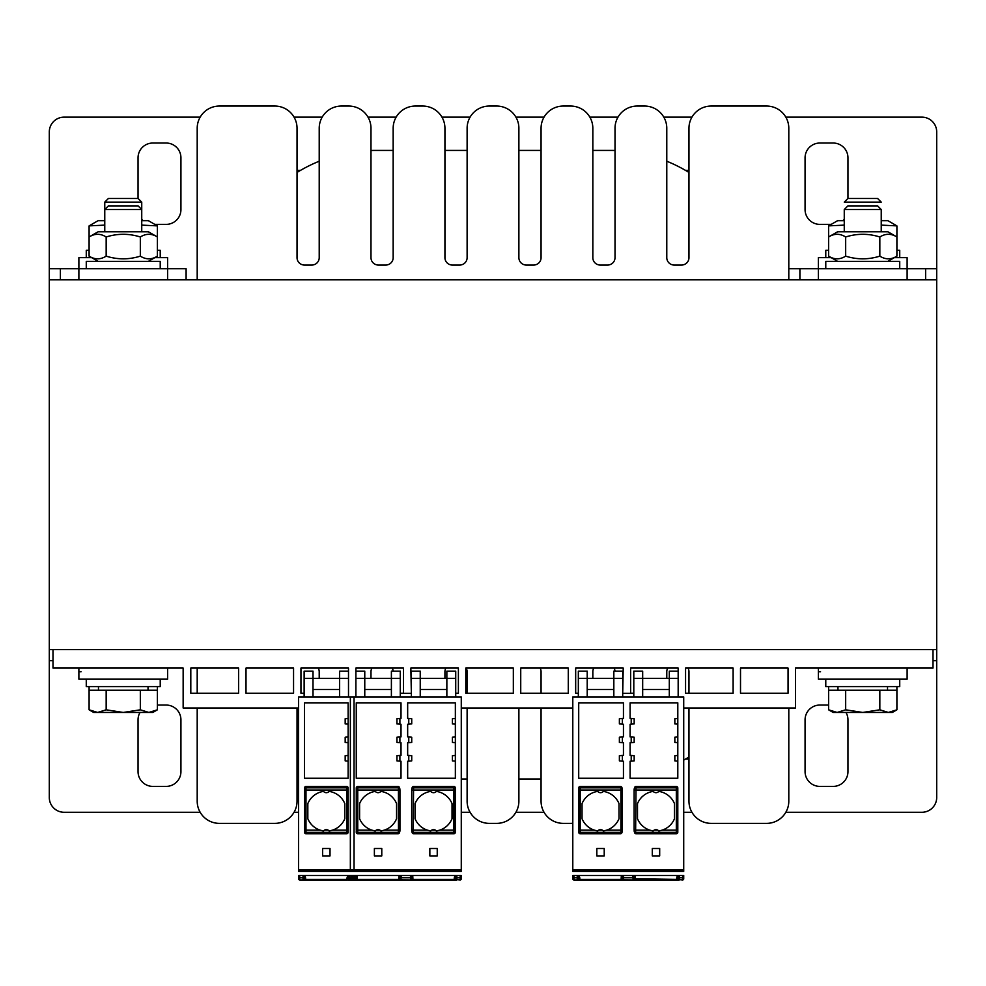 <?xml version="1.0" encoding="UTF-8"?>
<svg xmlns="http://www.w3.org/2000/svg" width="986" height="986" viewBox="0 0 986 986"><rect width="100%" height="100%" fill="white"/><g stroke="black" fill="none" stroke-linecap="round" stroke-linejoin="round"><path stroke-width="1.48" d="M683.717 708.01L795.455 708.01L795.455 668.077L933.002 668.077L933.002 649.589L936.7 649.589L936.7 279.839L49.3 279.839L49.3 649.589L52.997 649.589L52.997 668.077L183.149 668.077L183.149 708.01L298.585 708.01M190.803 693.22L190.803 668.077L238.612 668.077L238.612 693.22L190.803 693.22M740.511 668.077L788.06 668.077L788.06 693.22L740.511 693.22L740.511 668.077M685.566 668.077L733.116 668.077L733.116 693.22L685.566 693.22L685.566 668.077M633.801 693.22L630.621 693.22L630.621 668.077L678.171 668.077L678.171 696.917M578.338 693.22L575.676 693.22L575.676 668.077L623.226 668.077L622.708 693.22M520.731 668.077L568.281 668.077L568.281 693.22L520.731 693.22L520.731 668.077M465.786 668.077L513.336 668.077L513.336 693.22L465.786 693.22L465.786 668.077M411.359 693.22L410.842 668.077L458.391 668.077L458.391 693.22L455.729 693.22M355.897 671.158L364.771 671.158L364.771 678.43L355.897 678.43L355.897 668.077L403.447 668.077L403.447 693.22L400.267 693.22M304.132 693.22L300.952 693.22L300.952 668.077L348.502 668.077L348.502 671.158L339.628 671.158L339.628 696.917M246.007 668.077L293.557 668.077L293.557 693.22L246.007 693.22L246.007 668.077M933.002 649.589L52.997 649.589M461.275 708.01L572.792 708.01M818.38 279.839L818.38 257.654L831.198 257.654M894.302 257.654L907.12 257.654L907.12 268.747L788.8 268.734L799.892 268.747L799.892 279.839M78.88 279.839L78.88 257.654L91.698 257.654M154.802 257.654L167.62 257.654L167.62 268.747L49.3 268.734L49.3 279.839L49.3 131.939A14.79 14.79 0 0 1 64.09 117.149L200.17 117.149M907.12 668.077L907.12 679.169L818.38 679.169L818.38 668.077L818.38 671.774L820.549 671.774M167.62 668.077L167.62 679.169L78.88 679.169L78.88 668.077L78.88 671.774L81.049 671.774M86.275 679.169L86.275 686.564L160.225 686.564L160.225 679.169M825.775 679.169L825.775 686.564L899.725 686.564L899.725 679.169M160.225 268.747L160.225 261.352L86.275 261.352L86.275 268.747M160.225 257.654L160.225 250.259L157.403 250.259M89.097 250.259L86.275 250.259L86.275 257.654M899.725 268.747L899.725 261.352L825.775 261.352L825.775 268.747M899.725 257.654L899.725 250.259L896.903 250.259M828.597 250.259L825.775 250.259L825.775 257.654M837.607 261.352L828.597 256.15L828.597 236.973L837.607 231.772L887.893 231.772L896.903 236.973C891.208 233.411 885.527 233.411 879.832 236.973C868.444 233.411 857.056 233.411 845.668 236.973C839.973 233.411 834.292 233.411 828.597 236.973L828.597 225.88L844.262 225.116M828.597 256.15C834.292 259.712 839.973 259.712 845.668 256.15C857.056 259.712 868.444 259.712 879.832 256.15C885.527 259.712 891.208 259.712 896.903 256.15L887.893 261.352M845.668 256.15L845.668 236.973M879.832 256.15L879.832 236.973M896.903 256.15L896.903 225.88L881.237 225.116M104.762 225.116L89.097 225.88L98.107 220.679L104.762 220.679L104.762 202.13L141.737 202.13L141.737 220.679L148.393 220.679L157.403 225.88L141.737 225.116M98.107 261.352L89.097 256.15L89.097 236.973L98.107 231.772L148.393 231.772L157.403 236.973C151.708 233.411 146.027 233.411 140.332 236.973C128.944 233.411 117.556 233.411 106.168 236.973C100.473 233.411 94.792 233.411 89.097 236.973L89.097 225.88M89.097 256.15C94.792 259.712 100.473 259.712 106.168 256.15C117.556 259.712 128.944 259.712 140.332 256.15C146.027 259.712 151.708 259.712 157.403 256.15L157.403 225.88M828.597 225.88L837.607 220.679L844.262 220.679M881.237 220.679L887.893 220.679L896.903 225.88M157.403 256.15L148.393 261.352M106.168 256.15L106.168 236.973M140.332 256.15L140.332 236.973M141.737 209.525L138.114 205.889L108.386 205.889L104.762 209.525L141.737 209.525L141.737 231.772M97.639 712.447L106.168 709.809L123.25 712.447L93.67 712.447L89.097 709.809L97.639 712.447M140.332 709.809L148.861 712.447L123.25 712.447L140.332 709.809L140.332 690.262L157.403 690.262L157.403 709.809L148.861 712.447L152.83 712.447L157.403 709.809M89.097 686.564L89.097 709.809M89.097 690.262L106.168 690.262L106.168 709.809M106.168 690.262L140.332 690.262M148.023 686.564L148.023 690.262M141.737 202.13L138.114 198.494L108.386 198.494L104.762 202.13M157.403 686.564L157.403 690.262M881.237 209.525L877.614 205.889L847.886 205.889L844.262 209.525L881.237 209.525L881.237 231.772M837.139 712.447L845.668 709.809L862.75 712.447L833.17 712.447L828.597 709.809L837.139 712.447M879.832 709.809L888.361 712.447L862.75 712.447L879.832 709.809L879.832 690.262L896.903 690.262L896.903 709.809L888.361 712.447L892.33 712.447L896.903 709.809M828.597 686.564L828.597 709.809M828.597 690.262L845.668 690.262L845.668 709.809M845.668 690.262L879.832 690.262M887.523 686.564L887.523 690.262M877.614 198.494L847.886 198.494L844.262 202.13L881.237 202.13L877.614 198.494M896.903 686.564L896.903 690.262M197.2 801.187L197.2 708.01L197.2 801.187A22.185 22.185 0 0 0 219.385 823.372L274.847 823.372A22.185 22.185 0 0 0 297.032 801.187L297.032 756.977A147.9 147.9 0 0 0 298.585 757.926M461.275 779.002L467.117 779.002L467.117 801.187A22.185 22.185 0 0 0 489.302 823.372L496.697 823.372A22.185 22.185 0 0 0 518.882 801.187L518.882 708.01M518.882 801.187L518.882 779.002L541.067 779.002L541.067 801.187A22.185 22.185 0 0 0 563.252 823.372L570.647 823.372A22.185 22.185 0 0 0 572.792 823.273M683.717 760.07A147.9 147.9 0 0 0 688.967 756.977L688.967 801.187A22.185 22.185 0 0 0 711.152 823.372L766.615 823.372A22.185 22.185 0 0 0 788.8 801.187L788.8 708.01L788.8 801.187M788.8 128.242L788.8 279.839L788.8 128.242A22.185 22.185 0 0 0 766.615 106.057L711.152 106.057A22.185 22.185 0 0 0 688.967 128.242L688.967 172.451A147.9 147.9 0 0 0 666.782 161.223L666.782 128.242A22.185 22.185 0 0 0 644.597 106.057L637.202 106.057A22.185 22.185 0 0 0 615.017 128.242L615.017 257.654A7.395 7.395 0 0 1 607.622 265.049L600.227 265.049A7.395 7.395 0 0 1 592.832 257.654L592.832 128.242A22.185 22.185 0 0 0 570.647 106.057L563.252 106.057A22.185 22.185 0 0 0 541.067 128.242L541.067 257.654A7.395 7.395 0 0 1 533.673 265.049L526.277 265.049A7.395 7.395 0 0 1 518.882 257.654L518.882 128.242A22.185 22.185 0 0 0 496.697 106.057L489.302 106.057A22.185 22.185 0 0 0 467.117 128.242L467.117 257.654A7.395 7.395 0 0 1 459.722 265.049L452.327 265.049A7.395 7.395 0 0 1 444.932 257.654L444.932 128.242A22.185 22.185 0 0 0 422.748 106.057L415.352 106.057A22.185 22.185 0 0 0 393.167 128.242L393.167 257.654A7.395 7.395 0 0 1 385.772 265.049L378.377 265.049A7.395 7.395 0 0 1 370.982 257.654L370.982 128.242A22.185 22.185 0 0 0 348.797 106.057L341.402 106.057A22.185 22.185 0 0 0 319.217 128.242L319.217 257.654A7.395 7.395 0 0 1 311.822 265.049L304.428 265.049A7.395 7.395 0 0 1 297.032 257.654L297.032 128.242A22.185 22.185 0 0 0 274.847 106.057L219.385 106.057A22.185 22.185 0 0 0 197.2 128.242L197.2 279.839L197.2 128.242M615.017 128.242L615.017 150.476A147.9 147.9 0 0 0 611.32 150.427L592.832 150.427L592.832 128.242M541.067 128.242L541.067 150.427L518.882 150.427L518.882 128.242M467.117 128.242L467.117 150.427L444.932 150.427L444.932 128.242M393.167 128.242L393.167 150.427L374.68 150.427A147.9 147.9 0 0 0 370.982 150.476L370.982 128.242M319.217 128.242L319.217 161.223A147.9 147.9 0 0 0 297.032 172.451L297.032 128.242M687.981 668.077A7.395 7.395 0 0 1 688.967 671.774L688.967 693.22M688.967 708.01L688.967 801.187M666.782 678.43L666.782 671.774A7.395 7.395 0 0 1 667.768 668.077M614.031 668.077A7.395 7.395 0 0 1 614.993 671.158M592.832 678.43L592.832 671.774A7.395 7.395 0 0 1 593.818 668.077M540.082 668.077A7.395 7.395 0 0 1 541.067 671.774L541.067 693.22M541.067 708.01L541.067 801.187M466.131 668.077A7.395 7.395 0 0 1 467.117 671.774L467.117 693.22M467.117 708.01L467.117 801.187M444.932 678.43L444.932 671.774A7.395 7.395 0 0 1 445.918 668.077M392.181 668.077A7.395 7.395 0 0 1 393.143 671.158M370.982 678.43L370.982 671.774A7.395 7.395 0 0 1 371.969 668.077M318.231 668.077A7.395 7.395 0 0 1 319.217 671.774L319.217 678.43M297.032 801.187L297.032 708.01M197.2 668.077L197.2 693.22L197.2 668.077M688.967 128.242L688.967 257.654A7.395 7.395 0 0 1 681.572 265.049L674.178 265.049A7.395 7.395 0 0 1 666.782 257.654L666.782 128.242M422.748 106.057L415.352 106.057M496.697 106.057L489.302 106.057M570.647 106.057L563.252 106.057M644.597 106.057L637.202 106.057M711.152 823.372L766.615 823.372M766.615 106.057L711.152 106.057M563.252 823.372L570.647 823.372M489.302 823.372L496.697 823.372M274.847 106.057L219.385 106.057M219.385 823.372L274.847 823.372M348.797 106.057L341.402 106.057M785.83 812.279L921.91 812.279A14.79 14.79 0 0 0 936.7 797.489L936.7 660.682L933.002 660.694L936.7 660.682L936.7 649.589M200.17 812.279L64.09 812.279A14.79 14.79 0 0 1 49.3 797.489L49.3 660.694L52.997 660.682L49.3 660.694L49.3 649.589M298.585 759.035L297.032 759.035M688.967 759.035L685.529 759.035M845.976 712.447A14.79 14.79 0 0 1 847.96 719.842L847.96 771.607A14.79 14.79 0 0 1 833.17 786.397L819.859 786.397A14.79 14.79 0 0 1 805.069 771.607L805.069 719.842A14.79 14.79 0 0 1 819.859 705.052L828.597 705.052M157.403 705.052L166.141 705.052A14.79 14.79 0 0 1 180.931 719.842L180.931 771.607A14.79 14.79 0 0 1 166.141 786.397L152.83 786.397A14.79 14.79 0 0 1 138.04 771.607L138.04 719.842A14.79 14.79 0 0 1 140.024 712.447M691.938 812.279L683.717 812.279M544.038 812.279L515.912 812.279M470.088 812.279L461.275 812.279M298.585 812.279L294.062 812.279M60.392 279.839L60.392 268.747L49.3 268.747M186.107 268.747L167.62 268.734L186.107 268.747L186.107 279.839M936.7 279.839L936.7 268.747L907.12 268.734L925.607 268.747L925.607 279.839M785.83 117.149L921.91 117.149A14.79 14.79 0 0 1 936.7 131.939L936.7 268.747L925.607 268.747M685.529 170.393L688.967 170.393M297.032 170.393L300.471 170.393M143.044 220.679A14.79 14.79 0 0 1 141.737 219.373M138.04 198.494L138.04 157.822A14.79 14.79 0 0 1 152.83 143.032L166.141 143.032A14.79 14.79 0 0 1 180.931 157.822L180.931 209.587A14.79 14.79 0 0 1 166.141 224.377L154.802 224.377M831.198 224.377L819.859 224.377A14.79 14.79 0 0 1 805.069 209.587L805.069 157.822A14.79 14.79 0 0 1 819.859 143.032L833.17 143.032A14.79 14.79 0 0 1 847.96 157.822L847.96 198.494M844.262 219.373A14.79 14.79 0 0 1 842.956 220.679M294.062 117.149L322.188 117.149M368.012 117.149L396.138 117.149M441.962 117.149L470.088 117.149M515.912 117.149L544.038 117.149M589.862 117.149L617.988 117.149M663.812 117.149L691.938 117.149M659.893 830.754A19.966 19.966 0 0 1 658.784 830.939L657.859 830.163A3.697 3.697 0 0 0 654.112 830.163L653.188 830.939A19.966 19.966 0 0 1 652.079 830.754M657.859 830.163L654.112 830.163A3.697 3.697 0 0 0 653.188 830.939L649.848 830.163A19.966 19.966 0 0 1 637.498 818.713L637.498 803.627A19.966 19.966 0 0 1 653.188 791.401A3.697 3.697 0 0 0 658.784 791.401A19.966 19.966 0 0 1 674.473 803.627L674.473 818.713A19.966 19.966 0 0 1 662.124 830.163L658.784 830.939M676.322 833.725L636.032 833.725L635.625 832.357L676.322 832.357A1.479 1.454 0 0 0 677.801 830.902L677.801 832.221A1.504 1.479 90 0 1 676.322 833.725L676.322 790.032L634.121 790.032L634.146 789.293A1.479 1.454 -163.4 0 1 634.208 788.874L634.602 787.555A1.504 1.479 -73.4 0 1 636.032 786.471L635.625 832.357A1.479 1.454 163.4 0 1 634.22 831.346M662.124 830.163L677.801 830.163L677.801 830.902L677.801 787.974A1.504 1.479 -90 0 0 676.322 786.471L636.032 786.471M636.032 833.725A1.504 1.479 73.4 0 1 634.602 832.64L634.208 831.321A1.479 1.454 163.4 0 1 634.146 830.902L634.208 831.321M634.54 831.888L634.54 830.163M572.792 871.069L572.792 696.917L683.717 696.917L683.717 871.069M596.826 848.515L604.221 848.515L604.221 855.91L596.826 855.91L596.826 848.515M652.288 848.515L659.683 848.515L659.683 855.91L652.288 855.91L652.288 848.515M622.339 761.143L619.381 760.884L619.381 755.707L622.339 755.449L622.339 761.143L623.448 761.241L623.448 778.262L578.708 778.262L578.708 702.833L623.448 702.833L623.448 718.375L622.339 718.474L622.339 724.168L619.381 723.909L619.381 718.732L622.339 718.474M622.339 736.961L622.339 742.655L619.381 742.396L619.381 737.22L623.448 736.862L623.448 724.266L622.339 724.168M622.339 755.449L623.448 755.35L623.448 742.754L622.339 742.655M631.213 761.143L631.213 755.449L634.171 755.707L634.171 760.884L630.103 761.241L630.103 778.262L677.801 778.262L677.801 761.143L674.843 760.884L674.843 755.707L677.801 755.449L677.801 742.655L674.843 742.396L674.843 737.22L677.801 736.961L677.801 724.168L674.843 723.909L674.843 718.732L677.801 718.474L677.801 702.833L630.103 702.833L630.103 718.375L634.171 718.732L634.171 723.909L630.103 724.266L630.103 736.862L634.171 737.22L634.171 742.396L630.103 742.754L630.103 755.35L631.213 755.449M631.213 742.655L631.213 736.961M631.213 724.168L631.213 718.474M677.801 718.474L677.801 724.168M677.801 736.961L677.801 742.655M677.801 755.449L677.801 761.143M578.708 787.974L578.708 790.032L578.708 787.974A1.504 1.479 -90 0 1 580.187 786.471L620.477 786.471A1.504 1.479 -106.6 0 1 621.907 787.555L622.302 788.874A1.479 1.454 -16.6 0 1 622.363 789.293L622.302 788.874A1.479 1.454 -16.6 0 0 620.884 787.839L620.477 786.471M620.477 833.725L620.884 832.357A1.479 1.454 16.6 0 0 622.289 831.346L621.907 832.64A1.504 1.479 106.6 0 1 620.477 833.725L580.187 833.725A1.504 1.479 90 0 1 578.708 832.221L578.708 830.902A1.479 1.454 180 0 0 580.187 832.357L580.187 833.725M621.229 787.876L621.229 790.032M578.338 878.834L578.338 876.998L578.338 878.834A1.109 1.109 0 0 1 577.229 879.943A1.109 1.109 0 0 0 578.338 878.834L578.338 879.943L577.229 879.943L577.229 877.774L573.901 877.774A1.109 0.789 0 0 1 572.792 876.998L572.792 878.834L572.792 875.469L683.717 875.469L683.717 878.834A1.109 1.109 0 0 1 682.608 879.943L677.062 879.438M683.717 876.985L683.717 876.998A1.109 0.789 180 0 1 682.608 877.774L682.608 879.943A1.109 1.109 0 0 0 683.717 878.834L683.717 876.998M578.338 877.725L578.338 876.998A1.109 0.789 0 0 1 577.229 877.774L577.229 875.469M572.792 878.464L572.792 878.834A1.109 1.109 0 0 0 573.901 879.943L577.229 879.943A1.109 1.109 90 0 0 577.315 879.943M577.229 879.943L679.28 879.943A1.109 1.109 0 0 1 678.171 878.834L678.171 879.943A1.479 1.479 0 0 1 676.692 878.464L676.692 878.095A1.479 1.479 0 0 1 678.171 876.616L678.171 878.834L676.692 878.464M638.324 879.943L677.148 879.943M677.456 879.943L678.454 879.943M579.448 879.438L633.098 879.943A1.109 1.109 90 0 0 634.208 878.809M678.171 875.469L678.171 876.998L678.171 875.469M635.169 875.469L635.378 879.943L633.098 879.943A1.109 1.109 177 0 0 634.208 878.772L677 879.389M621.131 879.943L622.302 878.772A1.109 1.109 -177 0 0 623.411 879.943L623.509 877.774L633 877.774L633.098 879.943L634.208 878.772L634.109 876.924A1.109 0.789 -3 0 1 633 877.774L632.876 875.469M622.388 879.278L622.302 878.772A1.109 1.109 0 0 0 623.411 879.943L622.302 878.772L622.4 876.924A1.109 0.789 3 0 0 623.509 877.774L623.633 875.469M572.792 878.834L572.792 878.834A1.109 1.109 0 0 0 573.901 879.943L573.901 875.469M578.338 879.943A1.479 1.479 0 0 0 579.817 878.464L579.817 878.095A1.479 1.479 0 0 0 578.338 876.616M622.708 693.294L633.801 693.294M622.708 678.43L613.834 678.43L613.834 671.158L622.708 671.158L622.708 696.917M633.801 678.43L633.801 671.158L642.675 671.158L642.675 678.43L633.801 678.43L633.801 696.917M613.834 696.917L613.834 678.43L578.338 678.43L578.338 671.158L587.212 671.158L587.212 696.917M578.338 678.43L578.338 696.917M613.834 689.522L587.212 689.522M678.171 678.43L642.675 678.43L642.675 696.917M678.171 671.158L669.297 671.158L669.297 696.917M669.297 689.522L642.675 689.522M604.43 830.754A19.966 19.966 0 0 1 603.321 830.939L602.397 830.163A3.697 3.697 0 0 1 603.321 830.939L606.661 830.163A19.966 19.966 0 0 0 619.011 818.713L619.011 803.627A19.966 19.966 0 0 0 603.321 791.401A3.697 3.697 0 0 1 597.726 791.401A19.966 19.966 0 0 0 582.036 803.627L582.036 818.713A19.966 19.966 0 0 0 594.385 830.163L597.726 830.939A19.966 19.966 0 0 1 596.616 830.754M597.726 830.939A3.697 3.697 0 0 1 598.65 830.163L597.726 830.939M602.397 830.163A3.697 3.697 0 0 0 598.65 830.163L602.397 830.163M594.385 830.163L580.187 830.163L580.187 832.357L620.884 832.357L620.909 830.163L606.661 830.163M578.708 790.032L578.708 830.163L580.187 830.163L580.187 790.032L578.708 790.032L578.708 789.293A1.479 1.454 180 0 1 580.187 787.839L620.884 787.839L620.909 790.032L622.388 790.032L622.388 830.163L622.388 790.032M634.22 788.849A1.479 1.454 -163.4 0 1 635.625 787.839L676.322 787.839L676.322 790.032L677.801 790.032L677.801 789.293A1.479 1.454 -0 0 0 676.322 787.839L676.322 786.471M437.451 830.754A19.966 19.966 0 0 1 436.342 830.939L435.418 830.163A3.697 3.697 0 0 0 431.671 830.163L430.746 830.939A19.966 19.966 0 0 1 429.637 830.754M435.418 830.163L431.671 830.163A3.697 3.697 0 0 0 430.746 830.939L427.406 830.163A19.966 19.966 0 0 1 415.057 818.713L415.057 803.627A19.966 19.966 0 0 1 430.746 791.401A3.697 3.697 0 0 0 436.342 791.401A19.966 19.966 0 0 1 452.032 803.627L452.032 818.713A19.966 19.966 0 0 1 439.682 830.163L436.342 830.939M453.88 833.725A1.504 1.479 90 0 0 455.359 832.221L455.359 830.902A1.479 1.454 0 0 1 453.88 832.357L453.88 787.839L413.183 787.839A1.479 1.454 -163.4 0 0 411.778 788.849L412.16 787.555A1.504 1.479 -73.4 0 1 413.59 786.471L413.183 832.357A1.479 1.454 163.4 0 1 411.704 830.902L412.16 832.64A1.504 1.479 73.4 0 0 413.59 833.725L453.88 833.725L453.88 832.357L413.183 832.357L413.59 833.725M439.682 830.163L455.359 830.163L455.359 830.902L455.359 787.974A1.504 1.479 -90 0 0 453.88 786.471L413.59 786.471M412.099 831.888L412.099 830.163M350.35 871.069L350.35 696.917L461.275 696.917L461.275 871.069M374.384 848.515L381.779 848.515L381.779 855.91L374.384 855.91L374.384 848.515M429.847 848.515L437.242 848.515L437.242 855.91L429.847 855.91L429.847 848.515M399.897 761.143L396.939 760.884L396.939 755.707L399.897 755.449L399.897 761.143L401.006 761.241L401.006 778.262L356.266 778.262L356.266 702.833L401.006 702.833L401.006 718.375L399.897 718.474L399.897 724.168L396.939 723.909L396.939 718.732L399.897 718.474M399.897 736.961L399.897 742.655L396.939 742.396L396.939 737.22L401.006 736.862L401.006 724.266L399.897 724.168M399.897 755.449L401.006 755.35L401.006 742.754L399.897 742.655M408.771 761.143L408.771 755.449L411.729 755.707L411.729 760.884L407.662 761.241L407.662 778.262L455.359 778.262L455.359 761.143L452.401 760.884L452.401 755.707L455.359 755.449L455.359 742.655L452.401 742.396L452.401 737.22L455.359 736.961L455.359 724.168L452.401 723.909L452.401 718.732L455.359 718.474L455.359 702.833L407.662 702.833L407.662 718.375L411.729 718.732L411.729 723.909L407.662 724.266L407.662 736.862L411.729 737.22L411.729 742.396L407.662 742.754L407.662 755.35L408.771 755.449M408.771 742.655L408.771 736.961M408.771 724.168L408.771 718.474M455.359 718.474L455.359 724.168M455.359 736.961L455.359 742.655M455.359 755.449L455.359 761.143M357.745 786.471L357.745 787.839A1.479 1.454 180 0 0 356.266 789.293L356.266 787.974A1.504 1.479 -90 0 1 357.745 786.471L398.036 786.471A1.504 1.479 -106.6 0 1 399.466 787.555L399.86 788.874A1.479 1.454 -16.6 0 1 399.922 789.293L399.86 788.874M398.036 833.725L398.467 830.163L399.946 830.163L399.922 830.902A1.479 1.454 16.6 0 1 399.86 831.321L399.466 832.64A1.504 1.479 106.6 0 1 398.036 833.725L357.745 833.725A1.504 1.479 90 0 1 356.266 832.221L356.266 830.902A1.479 1.454 180 0 0 357.745 832.357L357.745 833.725M398.788 787.876L398.788 790.032M350.35 875.469L461.275 875.469L461.275 878.834A1.109 1.109 0 0 1 460.166 879.943L454.62 879.438M461.275 876.998L461.275 876.998A1.109 0.789 180 0 1 460.166 877.774L460.166 879.943A1.109 1.109 0 0 0 461.275 878.834L461.275 876.998M354.874 879.943A1.109 1.109 90 0 1 354.787 879.943L357.006 879.943L354.787 879.943A1.109 1.109 0 0 0 355.897 878.834L355.897 879.943L354.787 879.943A1.109 1.109 0 0 0 355.897 878.834L355.897 876.998A1.109 0.789 0 0 1 354.787 877.774L351.46 877.774L351.46 875.469M357.006 879.438L410.657 879.943L349.525 879.943M411.766 878.809A1.109 1.109 90 0 1 410.657 879.943A1.109 1.109 177 0 0 411.766 878.772L412.937 879.943L410.792 879.943M398.689 879.943L399.86 878.772A1.109 1.109 -177 0 0 400.969 879.943L401.068 877.774L410.558 877.774L410.657 879.943L454.706 879.943M455.014 879.943L456.013 879.943M456.74 879.943L456.838 879.943A1.109 1.109 0 0 1 455.729 878.834L455.729 879.943A1.479 1.479 0 0 1 454.25 878.464L454.25 878.095A1.479 1.479 0 0 1 455.729 876.616L455.359 878.095L454.25 878.095M456.136 879.943L456.838 879.943A1.109 1.109 0 0 1 455.729 878.834L455.729 876.998A1.109 0.789 180 0 0 456.838 877.774L456.838 879.943L412.937 879.943M350.35 878.834A1.109 1.109 0 0 0 351.46 879.943L351.46 877.774A1.109 0.789 0 0 1 350.35 876.998M410.657 879.943L411.766 878.772L411.667 876.924A1.109 0.789 -3 0 1 410.558 877.774L410.435 875.469M399.946 879.278L399.86 878.772A1.109 1.109 0 0 0 400.969 879.943L399.86 878.772L400.033 875.469L399.909 877.811M355.897 879.943A1.479 1.479 0 0 0 357.376 878.464L357.376 878.095A1.479 1.479 0 0 0 355.897 876.616M400.267 693.294L411.359 693.294M400.267 678.43L391.393 678.43L391.393 671.158L400.267 671.158L400.267 696.917M411.359 678.43L411.359 671.158L420.233 671.158L420.233 678.43L411.359 678.43L411.359 696.917M391.393 696.917L391.393 678.43L364.771 678.43L364.771 696.917M355.897 678.43L355.897 696.917M391.393 689.522L364.771 689.522M455.729 678.43L446.855 678.43L446.855 671.158L455.729 671.158L455.729 696.917M446.855 696.917L446.855 678.43L420.233 678.43L420.233 696.917M446.855 689.522L420.233 689.522M381.989 830.754A19.966 19.966 0 0 1 380.879 830.939L379.955 830.163A3.697 3.697 0 0 1 380.879 830.939L384.22 830.163A19.966 19.966 0 0 0 396.569 818.713L396.569 803.627A19.966 19.966 0 0 0 380.879 791.401A3.697 3.697 0 0 1 375.284 791.401A19.966 19.966 0 0 0 359.594 803.627L359.594 818.713A19.966 19.966 0 0 0 371.944 830.163L375.284 830.939A19.966 19.966 0 0 1 374.175 830.754M375.284 830.939A3.697 3.697 0 0 1 376.208 830.163L375.284 830.939M379.955 830.163A3.697 3.697 0 0 0 376.208 830.163L379.955 830.163M384.22 830.163L398.467 830.163L398.443 787.839L357.745 787.839L357.745 790.032L356.266 790.032L356.266 830.163L357.745 830.163L357.745 832.357L398.443 832.357A1.479 1.454 16.6 0 0 399.848 831.346M427.406 830.163L411.68 830.163L411.766 788.874A1.479 1.454 -163.4 0 0 411.704 789.293L411.68 790.032L455.359 790.032L455.359 787.974M330.224 830.754A19.966 19.966 0 0 1 329.114 830.939L332.455 830.163A19.966 19.966 0 0 0 344.804 818.713L344.804 803.627A19.966 19.966 0 0 0 329.114 791.401A3.697 3.697 0 0 1 323.519 791.401A19.966 19.966 0 0 0 307.829 803.627L307.829 818.713A19.966 19.966 0 0 0 320.179 830.163L323.519 830.939A3.697 3.697 0 0 1 329.114 830.939L328.19 830.163A3.697 3.697 0 0 0 324.443 830.163L323.519 830.939A19.966 19.966 0 0 1 322.41 830.754M346.653 833.725L346.653 832.357L305.98 832.357L305.98 833.725L346.653 833.725A1.504 1.479 90 0 0 348.132 832.221L348.132 787.974A1.504 1.479 -90 0 0 346.653 786.471L305.98 786.471L305.98 832.357A1.479 1.454 180 0 1 304.501 830.902L304.501 832.221L304.501 830.902M332.455 830.163L348.132 830.163L348.132 830.902A1.479 1.454 0 0 1 346.653 832.357L346.653 790.032L304.501 790.032L304.501 787.974L304.501 830.163L320.179 830.163M305.98 833.725A1.504 1.479 90 0 1 304.501 832.221M298.585 871.069L298.585 696.917L354.048 696.917L354.048 871.069M348.132 755.449L348.132 761.143L345.174 760.884L345.174 755.707L348.132 755.449L348.132 742.655L345.174 742.396L345.174 737.22L348.132 736.961L348.132 724.168L345.174 723.909L345.174 718.732L348.132 718.474L348.132 702.833L304.501 702.833L304.501 778.262L348.132 778.262L348.132 761.143M348.132 718.474L348.132 724.168M348.132 736.961L348.132 742.655M322.619 848.515L330.014 848.515L330.014 855.91L322.619 855.91L322.619 848.515M304.501 787.974A1.504 1.479 -90 0 1 305.98 786.471M298.585 878.464L298.585 878.834A1.109 1.109 0 0 0 299.695 879.943L299.695 877.774A1.109 0.789 0 0 1 298.585 876.998L298.585 878.834L298.585 875.469L354.048 875.469M354.048 878.834A1.109 1.109 0 0 1 352.939 879.943L348.502 879.943A1.479 1.479 0 0 1 347.023 878.464L347.023 878.095A1.479 1.479 0 0 1 348.502 876.616L348.502 879.943L347.392 879.438M298.585 878.834L298.585 878.834A1.109 1.109 0 0 0 299.695 879.943L303.047 879.943M303.109 879.943A1.109 1.109 90 0 1 303.022 879.943L305.241 879.943L303.022 879.943A1.109 1.109 0 0 0 304.132 878.834L304.132 879.943L303.022 879.943A1.109 1.109 0 0 0 304.132 878.834L304.132 876.998A1.109 0.789 0 0 1 303.022 877.774L299.695 877.774L299.695 875.469M304.132 879.943A1.479 1.479 0 0 0 305.611 878.464L305.611 878.095A1.479 1.479 0 0 0 304.132 876.616M348.502 878.834L348.502 877.725L348.502 878.834A1.109 1.109 0 0 0 349.611 879.943L348.908 879.943M348.773 879.943L347.775 879.943M347.479 879.943L299.695 879.943M305.241 879.438L349.611 879.943L349.611 877.774A1.109 0.789 180 0 1 348.502 876.998L348.502 875.469L348.502 876.998M304.132 878.834L305.611 878.464M304.132 678.43L304.132 671.158L313.006 671.158L313.006 678.43L304.132 678.43L304.132 696.917M348.502 671.158L348.502 678.43L313.006 678.43L313.006 696.917M348.502 678.43L348.502 696.917M339.628 689.522L313.006 689.522M348.132 789.293L348.132 790.032L348.132 789.293A1.479 1.454 -0 0 0 346.653 787.839L346.653 790.032L348.132 790.032L348.132 787.974M649.848 830.163L634.121 830.163L634.121 790.032L634.121 830.163M677.801 790.032L677.801 789.293L677.801 790.032M572.792 869.96L683.717 869.96M578.338 878.464L577.229 878.464M572.792 871.377L683.717 871.377M682.608 875.469L682.608 877.774L679.28 877.774L679.255 879.943M679.28 875.469L679.28 877.774A1.109 0.789 180 0 1 678.171 876.998M678.171 877.725L676.692 878.095M621.34 875.469L621.131 879.389L579.497 879.389M579.448 877.121L579.448 875.469M635.28 832.32L635.28 830.163M677.062 875.469L677.062 877.121M578.708 878.464L579.817 878.464M578.708 878.095L579.817 878.095M622.388 830.163L622.302 831.321A1.479 1.454 16.6 0 0 622.363 830.902L622.388 830.163L620.909 830.163L620.909 790.032L580.187 790.032L580.187 786.471M453.88 786.471L453.88 787.839A1.479 1.454 -0 0 1 455.359 789.293L455.359 790.032L455.359 789.293M350.35 869.96L461.275 869.96M355.897 878.464L354.787 878.464M350.35 871.377L461.275 871.377M354.787 879.943L354.787 875.469M460.166 875.469L460.166 877.774L456.838 877.774L456.838 875.469M455.359 878.095L455.729 878.834M455.359 878.464L454.25 878.464M412.727 875.469L412.937 879.389L454.558 879.389M399.959 876.936A1.109 0.789 3 0 0 401.068 877.774L401.191 875.469M398.899 875.469L398.689 879.389L357.055 879.389M357.006 877.121L357.006 875.469M412.838 832.32L412.838 830.163M454.62 875.469L454.62 877.121M355.897 878.834L357.376 878.464M356.266 878.464L355.897 877.725M356.266 878.095L357.376 878.095M371.944 830.163L357.745 830.163L357.745 790.032L399.946 790.032L399.946 830.163L399.946 790.032M399.848 788.849A1.479 1.454 -16.6 0 0 398.443 787.839L398.036 786.471M328.19 830.163L324.443 830.163M346.653 786.471L346.653 787.839L305.98 787.839A1.479 1.454 180 0 0 304.501 789.293L304.501 790.032L304.501 789.293M298.585 869.96L354.048 869.96M298.585 871.377L354.048 871.377M352.939 875.469L352.939 879.943M354.048 876.998A1.109 0.789 180 0 1 352.939 877.774L349.611 877.774L349.611 875.469M304.132 878.464L303.022 878.464M304.501 878.464L304.132 877.725M304.501 878.095L305.611 878.095M348.132 878.095L347.023 878.095M348.132 878.464L347.023 878.464M303.022 879.943L303.022 875.469M305.29 879.389L347.331 879.389M305.241 877.121L305.241 875.469M347.392 875.469L347.392 877.121M907.12 268.747L907.12 279.839M167.62 268.747L167.62 279.839M104.762 231.772L104.762 209.525M98.477 690.262L98.477 686.564M844.262 231.772L844.262 209.525M837.977 690.262L837.977 686.564M634.208 788.874L634.121 790.032M411.68 790.032L411.68 830.163M356.266 790.032L356.266 789.293M399.86 831.321L399.946 830.163"/></g></svg>
